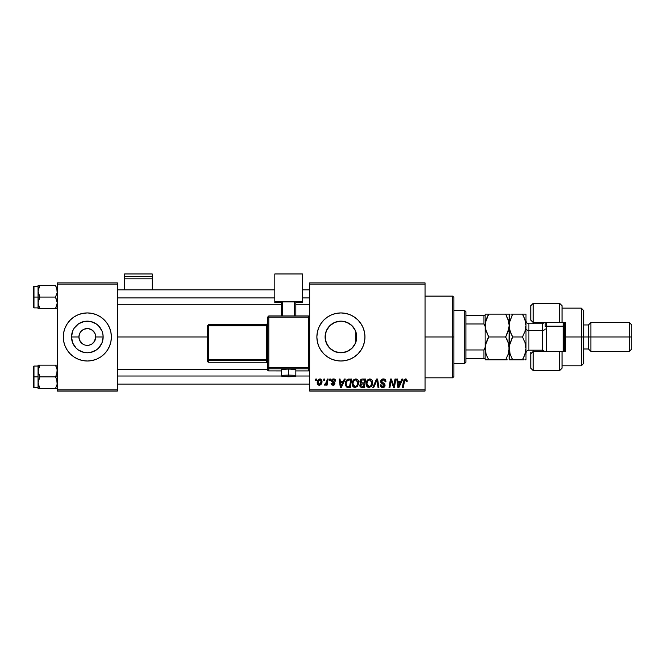 <?xml version="1.0" encoding="UTF-8"?>
<svg xmlns="http://www.w3.org/2000/svg" width="665" height="665" viewBox="0 0 665 665"><rect width="100%" height="100%" fill="white"/><g stroke="black" fill="none" stroke-linecap="round" stroke-linejoin="round"><path stroke-width="1" d="M79.966 341.029L81.363 342.899M94.339 341.619L95.743 336.964L103.15 336.964A15.819 15.819 0 0 0 87.331 321.153A15.819 15.819 0 0 0 71.512 336.964L72.718 330.912L74.181 328.178L78.545 323.813L81.28 322.359L84.247 321.453L90.415 321.453L96.117 323.813L98.511 325.784L101.945 330.912L102.842 333.88L103.15 336.964L101.945 343.024L98.511 348.152L96.117 350.114L90.415 352.483L87.331 352.783L84.247 352.483L78.545 350.114L76.151 348.152L72.718 343.024L71.512 336.964L78.919 336.964A8.412 8.412 0 0 1 87.331 328.552A8.412 8.412 0 0 1 95.743 336.964A8.412 8.412 0 0 0 87.331 328.552A8.412 8.412 0 0 0 78.919 336.964L79.559 333.747L81.379 331.02L84.114 329.192L87.331 328.552L90.548 329.192L93.283 331.02L95.103 333.747L95.743 336.964A8.412 8.412 0 0 1 87.331 345.376A8.412 8.412 0 0 1 78.919 336.964A8.412 8.412 0 0 0 87.331 345.376A8.412 8.412 0 0 0 95.743 336.964L103.15 336.964A15.819 15.819 0 0 1 87.331 352.783A15.819 15.819 0 0 1 71.512 336.964L78.919 336.964L79.559 340.189L82.635 343.946M84.114 344.736L82.66 343.963L84.098 344.736M86.641 345.351L85.669 345.21M96.525 359.175A24.04 24.04 0 0 1 87.339 361.004L82.643 360.538L78.129 359.175L73.981 356.955L70.332 353.963A24.04 24.04 0 0 0 87.323 361.004A24.04 24.04 0 0 1 65.12 327.779A24.04 24.04 0 0 0 65.12 346.157L67.348 350.322L70.332 353.963A24.04 24.04 0 0 0 96.525 359.175A24.04 24.04 0 0 1 87.339 361.004L92.019 360.538L96.533 359.175A24.04 24.04 0 0 0 109.534 346.174L110.905 341.66L111.371 336.964A24.04 24.04 0 0 1 87.331 361.004A24.04 24.04 0 0 1 63.291 336.964A24.04 24.04 0 0 0 65.12 346.157L67.348 350.322M109.542 346.157A24.04 24.04 0 0 0 109.85 345.376A24.04 24.04 0 0 1 109.542 346.157A24.04 24.04 0 0 0 111.371 336.964L110.905 332.276L109.534 327.77L107.314 323.614L104.33 319.973L100.681 316.981L96.533 314.761L92.019 313.39L87.331 312.932L82.643 313.39L78.129 314.761L73.981 316.981L70.332 319.973A24.04 24.04 0 0 1 87.323 312.932A24.04 24.04 0 0 0 65.128 327.762L63.757 332.276L63.291 336.964L63.757 341.66L65.128 346.166M85.694 345.218L86.142 345.293M92.003 343.963L88.969 345.218L92.003 343.963L94.696 341.029M356.332 340.497L356.731 336.964A15.819 15.819 0 0 1 340.912 352.783A15.819 15.819 0 0 1 325.094 336.964L325.393 340.031M353.813 346.116L354.503 345.06M350.613 349.457L352.633 347.587M343.473 352.575L341.494 352.774L344.32 352.408L349.482 350.264L346.989 351.569M334.129 351.253L334.803 351.552M327.82 345.842L330.314 348.709M326.282 342.965L325.36 339.823L327.704 345.667M350.114 359.175L354.27 356.955L357.911 353.963L360.896 350.322L363.123 346.166L364.487 341.66L364.952 336.964L364.487 332.276L363.123 327.77L360.896 323.614L357.911 319.973L354.27 316.981L350.114 314.761L345.601 313.39L340.912 312.932L336.224 313.39L331.71 314.761L327.562 316.981L323.913 319.973L320.929 323.614L318.71 327.77L317.338 332.276L316.873 336.964A24.04 24.04 0 0 0 323.913 353.963L327.562 356.955L331.71 359.175L336.224 360.538L340.912 361.004L345.601 360.538L350.114 359.175A24.04 24.04 0 0 0 364.952 336.964A24.04 24.04 0 0 1 340.912 361.004A24.04 24.04 0 0 1 316.873 336.964L317.338 341.66L318.71 346.166L320.929 350.322L323.913 353.963M323.922 353.971A24.04 24.04 0 0 0 340.904 361.004M340.921 361.004A24.04 24.04 0 0 0 350.098 359.175M117.373 336.964L207.513 336.964L117.373 336.964M356.482 334.171L356.556 339.283M355.758 331.519L355.758 342.425M325.385 339.956L325.385 333.98M327.554 345.434L326.615 343.722M329.35 347.762L328.286 346.49M333.273 350.812L332.683 350.472M331.544 349.715L330.962 349.258M340.289 352.774L338.161 352.541M337.097 352.317L335.85 351.951M347.022 351.552L344.138 352.45M351.885 348.36L350.58 349.491M353.514 346.523L352.774 347.429M355.318 343.497L355.002 344.146M309.666 391.045L425.043 391.045L425.043 389.848L309.666 389.848L309.666 284.088L425.043 284.088L425.043 389.848L425.043 282.883L309.666 282.883L425.043 282.883L425.043 284.088L309.666 284.088L309.666 282.883L309.666 389.848L425.043 389.848L425.043 391.045L309.666 391.045L309.666 389.848L309.666 391.045M329.765 379.033L329.566 380.23L330.463 380.23L330.646 379.033L329.765 379.033L330.646 379.033L329.765 379.033L329.566 380.23L330.463 380.23L330.646 379.033L330.463 380.23L329.566 380.23L329.765 379.033M323.872 379.033L323.664 380.23L324.562 380.23L324.744 379.033L323.872 379.033L324.744 379.033L323.872 379.033L323.664 380.23L324.562 380.23L324.744 379.033L324.562 380.23L323.664 380.23L323.872 379.033M355.833 378.925L353.581 379.931L352.217 382.965L352.508 385.758L354.736 387.537L357.329 386.556L358.659 383.547L358.111 380.239L355.833 378.925C353.373 379.507 352.151 381.136 352.167 383.805C352.109 385.941 353.073 387.188 355.068 387.554L357.571 386.282L358.718 382.558C358.734 380.488 357.77 379.274 355.833 378.925M344.337 379.033L343.306 381.328L340.322 381.328L340.039 379.033L339.158 379.033L340.314 387.446L341.378 387.446L345.285 379.033L344.337 379.033L345.285 379.033L344.337 379.033L343.306 381.328L340.322 381.328L340.039 379.033L339.158 379.033L340.314 387.446L341.378 387.446L345.285 379.033L341.378 387.446L340.314 387.446L339.158 379.033L340.039 379.033M362.342 379.033L360.962 379.491L360.098 380.679L359.981 382.175L360.97 383.348L360.081 384.187L359.873 385.991L360.97 387.304L364.295 387.446L365.717 379.033L362.342 379.033C360.837 379.225 360.023 380.097 359.923 381.644L360.97 383.348L359.815 385.401L360.97 387.304L364.295 387.446L365.717 379.033L364.295 387.446L360.97 387.304L359.815 385.401M373.763 387.446L372.816 387.446L376.498 379.033L372.816 387.446L373.763 387.446L376.914 380.23L378.011 387.446L378.9 387.446L377.612 379.033L376.498 379.033L377.612 379.033L376.498 379.033L372.816 387.446L373.763 387.446L376.914 380.23L378.011 387.446L378.9 387.446L377.612 379.033L378.9 387.446L378.011 387.446M407.229 380.779L406.215 379.033L404.029 379.665L402.408 387.446L403.298 387.446L404.727 380.222L405.825 379.973L406.273 381.652L407.188 381.353L405.509 378.925L403.447 381.278L402.408 387.446L403.298 387.446L404.303 381.486L405.451 379.906L406.273 381.652L407.155 381.544L406.273 381.652L406.132 380.205M393.813 386.157L394.985 379.033L393.813 386.157L391.386 379.033L390.463 379.033L389.042 387.446L389.931 387.446L391.103 380.305L393.505 387.446L394.428 387.446L395.866 379.033L394.985 379.033L395.866 379.033L394.985 379.033L393.813 386.157L391.386 379.033L390.463 379.033L389.042 387.446L389.931 387.446L391.103 380.305L393.505 387.446L394.428 387.446L395.866 379.033L394.428 387.446L393.505 387.446M401.918 379.033L400.887 381.328L397.894 381.328L397.62 379.033L396.739 379.033L397.886 387.446L398.958 387.446L402.865 379.033L401.918 379.033L402.865 379.033L401.918 379.033L400.887 381.328L397.894 381.328L397.62 379.033L396.739 379.033L397.886 387.446L398.958 387.446L402.865 379.033L398.958 387.446L397.886 387.446L396.739 379.033L397.62 379.033M383.323 378.925L381.452 379.582L380.696 381.136L381.22 383.007L384.162 385.16L383.73 386.29L382.575 386.565L381.378 385.924L381.12 384.844L380.247 384.927L380.638 386.498L382.217 387.52L384.387 386.972L385.035 385.052L384.279 383.647L381.785 382.051L381.693 380.713L383.713 379.939L384.769 380.538L385.052 381.868L385.924 381.768L385.326 379.682L383.323 378.925C381.718 378.992 380.837 379.815 380.679 381.394L384.179 385.376L382.724 386.573L381.12 384.844L380.239 385.118C380.355 386.648 381.178 387.462 382.699 387.554C384.154 387.504 384.944 386.756 385.052 385.318L384.062 383.481L381.552 381.311L383.264 379.906L384.827 380.629L385.052 381.868L385.924 381.768C385.949 379.964 385.085 379.017 383.323 378.925M369.815 378.925L367.57 379.931L366.199 382.965L366.814 386.34L368.726 387.537L371.311 386.556L372.649 383.547L372.092 380.239L369.815 378.925C367.354 379.507 366.132 381.136 366.149 383.805C366.091 385.941 367.063 387.188 369.058 387.554L371.552 386.282L372.708 382.558C372.716 380.488 371.752 379.274 369.815 378.925M335.667 380.995L334.404 379.042L331.885 379.632L331.627 381.294L333.88 383.057L334.013 383.821L333.115 384.495L331.951 383.289L331.12 383.78L331.644 384.786L332.874 385.251L334.379 384.794L334.894 383.364L332.575 381.161L332.483 380.222L333.863 379.715L334.794 381.22L335.667 380.995L333.581 378.925L331.519 380.696L331.96 381.801L333.946 383.156L333.115 384.495L331.951 383.289L331.079 383.397L333.074 385.259L334.902 383.514L332.392 380.621L333.539 379.69L334.794 381.22L335.667 381.103L334.786 380.937M348.053 379.183L349.241 379.033L346.955 379.765L345.625 381.876L345.484 385.525L346.897 387.246L350.305 387.446L351.727 379.033L347.886 379.233C346.099 380.264 345.235 381.851 345.285 383.996L347.138 387.338L350.305 387.446L351.727 379.033L350.305 387.446L346.897 387.246M319.932 378.925L318.419 379.516L317.346 381.419L317.446 384.054L318.784 385.21L320.804 384.661L321.868 382.683L321.744 380.048L319.932 378.925C318.061 379.391 317.155 380.646 317.205 382.699L319.242 385.259C321.17 384.794 322.093 383.497 322.01 381.361L319.932 378.925M327.238 379.033L326.357 383.131L325.609 384.146L324.761 384.079L324.412 385.035L325.493 385.101L326.432 383.888L326.207 385.151L327.089 385.151L328.128 379.033L327.238 379.033L328.128 379.033L327.238 379.033L326.798 381.477L324.412 385.035L325.01 385.259L326.432 383.888L326.207 385.151L327.089 385.151L328.128 379.033L327.089 385.151L326.207 385.151M315.784 379.033L315.584 380.23L316.474 380.23L316.656 379.033L315.784 379.033L316.656 379.033L315.784 379.033L315.584 380.23L316.474 380.23L316.656 379.033L316.474 380.23L315.584 380.23L315.784 379.033M354.503 328.876L355.31 330.422M350.58 324.445L351.885 325.576M352.766 326.498L354.994 329.774L356.332 333.431M341.12 321.153L344.295 321.519L349.582 323.739M346.964 322.359L352.093 325.784L355.526 330.912L356.731 336.964L355.526 343.024L352.093 348.152L346.964 351.577L340.912 352.783L334.861 351.577L329.732 348.152L326.299 343.024L325.094 336.964L326.299 330.912L329.732 325.784L334.861 322.359L340.912 321.153L343.996 321.453L349.466 323.664M338.593 321.32L340.322 321.162M335.301 322.176L337.089 321.619M332.683 323.464L334.146 322.675M330.314 325.227L331.552 324.221M326.623 330.197L327.562 328.493M328.286 327.438L327.82 328.094M356.556 334.661L356.731 336.964L356.058 336.964L356.731 336.964A15.819 15.819 0 0 0 340.912 321.153A15.819 15.819 0 0 0 325.094 336.964L326.216 331.112M356.058 332.4L356.058 341.536M57.29 391.045L117.373 391.045L117.373 389.848L57.29 389.848L57.29 284.088L117.373 284.088L117.373 389.848L117.373 282.883L57.29 282.883L117.373 282.883L117.373 284.088L57.29 284.088L57.29 282.883L57.29 389.848L117.373 389.848L117.373 391.045L57.29 391.045L57.29 389.848L57.29 391.045M104.33 353.963A24.04 24.04 0 0 1 96.533 359.175L100.681 356.955L104.33 353.963L107.314 350.322L109.534 346.166L107.314 350.322M70.332 319.973L67.348 323.614L65.128 327.77A24.04 24.04 0 0 0 63.291 336.964A24.04 24.04 0 0 1 87.331 312.932A24.04 24.04 0 0 1 111.371 336.964A24.04 24.04 0 0 0 109.542 327.779A24.04 24.04 0 0 1 109.85 328.552A24.04 24.04 0 0 0 109.542 327.779M323.913 319.973A24.04 24.04 0 0 0 316.873 336.964A24.04 24.04 0 0 1 340.912 312.932A24.04 24.04 0 0 1 364.952 336.964A24.04 24.04 0 0 0 350.123 314.761M350.098 314.753A24.04 24.04 0 0 0 340.921 312.932M340.904 312.932A24.04 24.04 0 0 0 323.922 319.965M327.704 328.277L327.355 328.826M330.971 324.67L328.984 326.582M337.762 321.469L334.927 322.326M334.803 322.384L333.273 323.124M352.625 326.34L350.596 324.462M96.533 314.761A24.04 24.04 0 0 1 104.33 319.973A24.04 24.04 0 0 0 96.533 314.761A24.04 24.04 0 0 1 109.534 327.762L107.314 323.614M96.525 314.761A24.04 24.04 0 0 0 87.339 312.932A24.04 24.04 0 0 1 96.525 314.761A24.04 24.04 0 0 0 65.128 327.762L67.348 323.614M80.34 332.292L79.966 332.907M88.021 328.585L84.114 329.192M94.696 332.907L92.003 329.973L88.52 328.643M392.367 384.27L392.151 383.697M390.787 382.516L389.931 387.446L389.042 387.446L390.463 379.033L391.386 379.033L393.14 383.863M398.327 384.428L398.019 382.309L400.405 382.309L398.543 386.523L398.019 382.309L400.405 382.309L398.51 385.999M398.385 384.869L398.435 385.284M406.307 381.469L405.318 379.915M406.273 381.652L406.357 380.92L406.273 381.652M404.345 381.269L403.298 387.446L402.408 387.446L403.489 381.062M383.88 378.959L384.478 379.108M385.642 380.197L385.808 380.671M385.924 381.768L385.052 381.868M383.713 379.939L382.957 379.923M381.552 381.311L381.843 382.117M384.91 384.528L385.035 385.018M385.018 385.767L384.902 386.215M384.678 386.631L384.104 387.188M383.156 387.52L383.705 387.387M382.217 387.52L380.937 386.889M380.929 386.88L380.413 386.066M380.413 386.049L380.289 385.609M380.239 385.118L381.12 384.844M381.577 386.157L382.117 386.473M382.417 386.548L383.547 386.398M384.004 385.999L383.846 384.619L382.932 384.054M380.912 382.516L380.704 381.776M381.112 379.973L381.585 379.474M377.113 381.885L377.038 381.336M376.914 380.23L376.199 381.943M372.325 380.671L372.666 381.91M372.45 384.52L371.951 385.7M368.726 387.537L368.044 387.363M366.814 386.34L366.49 385.75M366.29 385.118L366.182 384.47M370.496 386.016L369.083 386.573L367.022 383.896C366.972 381.801 367.886 380.471 369.757 379.906L371.835 382.516L370.862 385.634L369.931 386.382M369.083 386.573L368.186 386.332M367.812 386.049L367.088 384.644M371.585 384.304L371.112 385.301M369.341 386.556L370.455 386.049M367.022 383.896L367.047 384.37L367.022 383.896M367.828 381.078L368.302 380.513M367.18 382.583L367.379 381.951M371.718 381.594L371.835 382.516M360.089 384.179L360.854 383.289M359.965 381.145L360.098 380.679M360.314 380.23L360.779 379.64M360.962 379.482L361.378 379.241M361.394 379.233L361.843 379.083M359.873 385.991L360.081 386.548M362.076 386.456L363.572 386.456L364.013 383.838L361.17 384.187L360.688 385.359L361.17 384.187L364.013 383.838L363.572 386.456L362.076 386.456L360.688 385.359L361.17 384.187L362.217 383.855M362.325 382.857L364.179 382.857L364.661 380.014L363.024 380.014L364.661 380.014L364.179 382.857L362.325 382.857L360.796 381.668L360.871 382.175M360.887 382.225L362.159 380.056M360.829 381.344L361.07 380.737M334.744 380.654L333.539 379.69L332.392 380.621L332.758 381.336M332.409 380.422L333.265 381.652M334.212 382.2L334.828 382.99M334.512 384.653L334.088 385.002M333.872 385.11L333.423 385.235M331.511 384.644L331.22 384.154M331.079 383.397L331.951 383.289L332.217 384.112M332.824 384.47L333.414 384.453M334.013 383.821L333.115 384.495L333.913 383.107M333.98 383.273L331.96 381.801L331.519 380.696L331.96 381.801M333.223 382.616L332.567 382.242M332.475 379.15L333.148 378.95M334.005 378.95L334.877 379.266M335.601 380.372L335.343 379.74M334.661 380.388L334.37 379.973M332.966 381.486L333.414 381.735M340.746 384.428L340.447 382.309L342.824 382.309L340.97 386.523L340.447 382.309L342.824 382.309L340.929 385.999M340.804 384.869L340.854 385.284M345.368 385.018L345.301 384.511L345.368 385.018M345.393 382.732L345.534 382.151M345.625 381.876L345.9 381.211M347.886 379.233L348.551 379.075M349.557 380.014L350.679 380.014L349.591 386.456L346.922 386.157L346.157 384.054C346.108 381.577 347.238 380.23 349.557 380.014L350.679 380.014L349.591 386.456L347.346 386.365M346.922 386.157L346.157 384.054L346.257 385.043M346.216 383.19L347.197 380.846L348.909 380.048M348.801 380.056L347.986 380.264M347.429 380.613L346.814 381.394M346.399 382.358L346.249 382.974M346.174 383.622L346.157 384.054L346.174 383.622M356.781 379.092L357.496 379.516M358.56 381.269L358.236 380.471M358.56 381.286L358.684 381.91M352.832 386.34L352.517 385.758M352.309 385.126L352.201 384.478M352.176 383.373L352.284 382.566M353.871 379.657L353.323 380.23M356.507 386.016L355.102 386.573L353.04 383.896C352.99 381.801 353.896 380.471 355.767 379.906L357.845 382.516L356.881 385.634L355.95 386.382M355.102 386.573L354.196 386.332M353.822 386.049L353.107 384.644M353.838 381.078L355.143 380.014M357.604 384.304L357.13 385.301M355.359 386.556L356.473 386.049M353.04 383.896L353.065 384.37L353.04 383.896M355.767 379.906L356.856 380.264L355.767 379.906M357.845 382.516L357.82 382.051L357.845 382.516M357.737 381.594L357.82 382.051M320.181 378.934L320.705 379.058M321.868 382.683L321.744 383.123M321.685 383.306L321.386 383.913M319.898 385.176L319.408 385.251M317.296 383.605L317.222 383.156M317.247 381.976L317.837 380.23M320.214 379.723L321.112 381.943L319.283 384.495L318.103 382.225L319.666 379.715M318.261 381.477L318.743 380.422M320.912 382.89L320.339 383.979M320.173 384.137L319.408 384.486M318.493 384.121L318.211 383.63M319.059 380.056L320.347 379.773M318.651 380.571L318.419 381.045M325.493 385.101L325.908 384.711M324.412 385.035L325.01 385.259L324.412 385.035L324.761 384.079L325.393 384.245M324.761 384.079L325.202 384.279M325.775 384.013L326.216 383.447M326.357 383.131L326.557 382.55M326.615 382.325L326.798 381.477M368.518 380.338L369.1 380.023M318.203 383.597L318.086 382.466M318.103 382.225L318.186 381.752M321.112 381.943L321.037 382.425M96.533 359.175A24.04 24.04 0 0 0 109.534 346.174M78.545 350.114L84.247 352.483L87.331 352.783L90.415 352.483L96.117 350.114M96.117 323.813L90.415 321.453L87.331 321.153L84.247 321.453L78.545 323.813M73.94 345.376L76.151 348.152M88.969 328.718L88.428 328.626M452.682 336.964L453.879 336.964L453.879 297.305L453.879 376.623L453.879 336.964L452.682 336.964L452.682 296.108L452.682 336.964L425.043 336.964L452.682 336.964L452.682 377.828L452.682 336.964M38.188 292.758L38.055 297.064L39.867 297.064L38.055 291.22L39.867 285.368L55.478 285.368L57.148 289.682L57.157 292.733L55.478 297.064L39.867 297.064L38.188 292.758M55.536 285.468L38.055 285.368L38.055 297.064L33.25 297.064L33.25 307.163L33.25 286.972L33.25 297.064L33.973 297.064L33.973 286.249L33.973 297.064L38.055 297.064L38.055 302.916L39.867 297.064L55.478 297.064L57.148 301.378L57.157 304.429L55.478 308.768L39.867 308.768L38.055 302.916L38.055 308.768L57.157 308.768L55.478 308.768L57.29 302.916L55.478 297.064L57.157 292.733L56.783 288.211L57.182 289.857M57.29 308.768L56.783 308.768L57.29 308.768M38.163 304.279L38.562 305.925L38.055 302.916L38.055 308.768L39.867 308.768L38.57 305.942M39.867 285.368L38.188 289.691L39.867 285.368L38.188 285.368L39.867 285.368L38.055 291.22L38.055 285.368L38.562 285.368M38.055 303.074L38.562 299.915L39.867 297.064L38.055 297.064L38.055 302.916M33.973 297.064L33.973 307.887L33.973 297.064M38.562 305.917L39.867 308.768M55.478 308.768L57.157 308.768M55.478 285.368L56.783 288.211M117.373 297.92L274.811 297.92L117.373 297.92M302.459 297.92L309.666 297.92L302.459 297.92M38.395 288.751L38.562 288.211M56.941 305.385L56.783 305.917M309.666 376.016L295.642 376.016L309.666 376.016M281.627 376.016L117.373 376.016L281.627 376.016M57.148 381.178L57.157 384.245L55.478 388.568L57.157 384.245L55.478 388.568L39.867 388.568L38.055 382.716L39.867 376.864L38.188 372.558L38.562 368.011L38.188 369.482L39.867 365.168L38.57 367.994L39.867 365.168L38.055 365.168L38.562 365.168L38.055 365.168L38.055 376.864L33.25 376.864L33.25 386.964L33.25 366.772L33.973 387.687L33.973 376.864L38.055 376.864L38.055 388.568L57.157 388.568L55.478 388.568L57.148 384.254L56.774 379.698L57.148 381.178M55.478 376.864L56.774 379.698L55.478 376.864L39.867 376.864L57.29 376.864L55.478 376.864L56.783 374.021L55.478 376.864M38.163 384.079L38.188 381.203L39.867 376.864L38.055 371.02L38.055 388.568M57.182 369.657L56.783 368.011L57.29 371.02L56.783 374.021L57.148 369.482L55.478 365.168L39.867 365.168L55.478 365.168L56.774 367.994L55.478 365.168L57.157 365.168L55.478 365.168M57.29 365.168L56.783 365.168L57.29 365.168M57.29 388.568L56.783 388.568L57.29 388.568M38.055 366.049L33.973 366.049L33.973 376.864L33.973 366.049L33.25 366.772M38.188 365.168L38.055 371.02L39.867 365.168L38.562 365.168L39.867 365.168M38.562 385.717L39.809 388.468M38.188 388.568L39.867 388.568M56.941 368.551L56.783 368.011L56.941 368.551M55.478 388.568L56.783 388.568M38.404 368.543L38.562 368.011M56.941 385.185L56.783 385.717M464.702 310.53L465.899 311.727L465.899 315.335L465.899 311.727L464.702 310.53L453.879 310.53L464.702 310.53L464.702 363.406L453.879 363.406L464.702 363.406L464.702 310.53M465.899 362.209L464.702 363.406L465.899 362.209L465.899 358.601L465.899 362.209M485.126 315.335L485.126 326.49L483.929 323.971L465.899 323.971L465.899 349.965L465.899 315.335L465.899 323.971L483.929 323.971L485.126 326.49L485.126 347.446L483.929 349.965L465.899 349.965L465.899 358.601L465.899 349.965L483.929 349.965L483.929 358.601L485.126 358.601L485.126 347.446L485.126 359.798L488.659 359.798L486.123 354.287L485.126 348.385L486.115 342.525L488.659 336.964L485.383 328.51L486.115 331.411L485.126 325.551L485.383 328.502L485.126 325.551L486.115 319.666L485.383 322.575L488.659 314.129L485.126 314.129L486.115 314.129L485.126 314.129L485.126 315.335L465.899 315.335L483.929 315.335L483.929 323.971L483.929 315.335L485.126 315.335L485.126 347.446L483.929 349.965L483.929 358.601L485.126 358.601M465.899 358.601L483.929 358.601L465.899 358.601M562.041 305.809L562.041 322.542L565.649 322.542L565.649 351.386L559.639 351.386L559.639 370.621L559.639 351.386L533.205 351.386L533.205 370.621L533.205 351.386L530.795 353.797L530.795 368.211L530.795 352.508M542.815 323.705L542.815 322.542L542.815 323.705M581.277 336.964L583.679 336.964L583.679 310.53L583.679 336.964L590.886 336.964L590.886 322.542L590.886 336.964L631.75 336.964L631.75 324.952L631.75 348.984L631.75 336.964L629.348 336.964L629.348 322.542L629.348 336.964L590.886 336.964L590.886 351.386L590.886 336.964L588.483 336.964L588.483 324.952L588.483 336.964L583.679 336.964L583.679 363.406L583.679 336.964L581.277 336.964L581.277 308.128L581.277 336.964L565.649 336.964L581.277 336.964L581.277 365.808L581.277 336.964M530.795 305.717L530.795 320.139L533.205 322.542L562.041 322.542L562.041 305.717L559.639 303.315L533.205 303.315L530.795 305.717L530.795 320.139L533.205 322.542L533.205 323.747L533.205 303.315L533.205 322.542L559.639 322.542L559.639 303.315L559.639 322.542L565.649 322.542L565.649 351.386L562.041 351.386L562.041 368.078M530.795 368.211L533.205 370.621L559.639 370.621L562.041 368.211L562.041 351.386L533.205 351.386L533.205 350.189L533.205 351.386L530.795 353.797M542.815 350.231L542.815 351.386L542.815 350.231M631.75 348.984L629.348 351.386L629.348 336.964L629.348 351.386L590.886 351.386L588.483 348.984L588.483 336.964L588.483 348.984L583.679 348.984M546.422 326.149L546.422 322.542L546.422 326.149L563.247 326.149L564.452 326.748L564.452 322.542L564.452 351.386L564.452 326.748L563.247 326.149L563.247 322.542L563.247 326.149L546.422 326.149L546.422 351.386L546.422 326.149L545.217 326.748L546.422 326.149M542.332 350.114L542.332 323.747L528.875 323.747L528.875 330.355A2.884 1.438 0 0 1 525.99 328.917A2.884 1.438 180 0 0 528.875 330.355L528.875 350.114M528.875 323.813L528.875 350.189L542.332 350.189L542.332 330.355A2.884 1.438 180 0 0 545.217 328.917A2.884 1.438 0 0 1 542.332 330.355L528.875 330.355L542.332 330.355L542.332 323.813M509.166 348.709L509.166 325.551L508.176 319.674L509.166 325.551L508.916 328.502L505.633 336.964L488.659 336.964L505.633 336.964L508.168 342.483L509.166 348.385L508.185 354.246L505.633 359.798L488.659 359.798L507.22 359.798M508.185 314.129L507.054 314.129L509.166 314.129L509.166 325.559L509.166 314.129L505.633 314.129L508.176 319.666L509.166 325.551L508.176 331.436L505.633 336.964L507.054 339.69L505.633 336.964L506.073 336.182M505.633 314.129L488.659 314.129L505.633 314.129L508.675 321.419M487.736 359.798L485.126 359.798L486.115 359.798L485.126 359.798L485.126 358.061M485.924 353.647L485.126 348.385L485.383 351.361L485.383 345.426L488.659 336.964L487.237 339.69L488.659 336.964L485.616 329.649M486.115 359.798L488.659 359.798L485.965 353.797M507.054 359.798L505.633 359.798L508.176 354.262M508.775 352.051L508.185 354.246M508.368 343.123L509.166 348.385L509.166 359.798L508.908 345.409M509.831 330.364L509.166 325.551L508.916 351.336M505.633 336.964L508.343 343.032M511.177 334.029L509.423 328.535L508.916 322.591M511.776 359.798L509.166 359.798L512.698 359.798L510.163 354.287L508.908 345.401M485.126 326.49L485.126 347.446M487.245 316.848L488.659 314.129L485.126 314.129L485.126 315.875M485.383 328.502L485.383 322.591L487.237 316.856M488.659 314.129L488.218 314.919M485.383 345.418L485.533 344.661M485.126 328.227L485.126 345.709M509.781 343.78L512.698 336.964L511.277 334.246L512.698 336.964L522.457 336.964L522.898 336.182M511.742 338.726L512.698 336.964L509.964 330.813M523.355 315.775L522.457 314.129L512.698 314.129L509.423 322.591L509.423 328.518L509.423 322.591L512.258 314.919M510.146 314.129L509.423 314.129L510.146 314.129M511.111 314.129L525.99 314.129L525.99 359.798L525.001 359.798L525.99 359.798L525.99 314.129L522.457 314.129L525.001 319.666L525.99 325.551L525.009 331.419L522.457 336.964L524.993 342.483L525.99 348.385L525.741 351.336L523.879 357.08L525.009 354.254L522.457 359.798L523.696 357.462M509.664 321.403L509.822 320.779M509.689 344.121L509.423 351.369L509.423 345.426L512.698 336.964L522.457 336.964L525.001 331.436L525.99 325.551L525.741 322.591L523.987 317.08M510.163 359.798L512.698 359.798L510.163 354.287L509.166 348.385M523.879 359.798L522.457 359.798L523.879 357.08L522.457 359.798L512.698 359.798L511.277 357.088L512.698 359.798L524.045 359.798M509.988 353.747L509.856 353.273M525.383 352.974L525.99 348.385L525.009 354.246M525.35 330.281L525.732 328.527M525.167 343.024L525.308 343.506M524.993 314.129L522.457 314.129L524.17 317.496M525.317 320.721L525.192 320.289M522.457 336.964L524.993 342.483L525.99 348.385M512.698 314.129L511.277 314.129M510.986 333.606L511.277 334.246M511.693 335.11L512.698 336.964M525.491 329.699L525.732 328.552M523.463 315.991L522.457 314.129M523.879 357.08L525.001 354.27M525.466 352.65L525.732 351.353M563.247 351.386L563.247 326.149L563.247 351.386M545.217 322.542L545.217 326.748M152.227 289.857L152.227 273.955L152.227 276.332L124.588 276.332L124.588 273.955L152.227 273.955L124.588 273.955L124.588 289.857L124.588 278.818L152.227 278.818L152.227 289.857M124.588 278.818L152.227 278.818L152.227 276.332L124.588 276.332L124.588 278.818M291.395 369.582L295.842 369.341L288.635 369.092L288.635 376.764L292.883 376.398L282.625 376.548L288.635 376.764L288.635 375.093L281.42 375.351L288.635 375.093L288.635 369.092L281.42 369.341L285.875 369.582M309.666 369.715L308.46 370.92L309.666 369.715L309.666 317.147L308.46 315.95L268.801 315.942L268.801 317.105L308.46 317.105L308.46 315.942L268.801 315.95L267.604 317.147L268.801 317.105L268.801 315.95L267.604 317.147L267.604 367.595L268.801 367.546L268.801 317.105L267.604 317.147L267.604 369.715A1.205 1.197 0 0 0 268.801 370.912L268.801 368.792L308.46 368.792L308.46 370.912L295.842 370.912L308.46 370.912A1.205 1.197 -0 0 0 309.666 369.715L309.666 317.147L308.46 317.105L308.46 367.546L268.801 367.546L268.801 317.105L308.46 317.105L308.46 367.546L267.604 367.595L267.604 369.715L268.801 370.92L268.801 368.792A1.205 1.197 180 0 1 267.604 367.595L268.801 368.792L268.801 367.546L268.801 368.792L308.46 368.792L308.46 370.92L295.842 370.92M302.459 301.578L302.459 302.592L295.842 302.592L302.459 302.592L302.459 273.955L274.811 273.955L274.811 301.578L302.459 301.578L274.811 301.578L274.811 302.592L274.811 273.955L302.459 273.955L302.459 301.578M281.42 302.592L274.811 302.592L281.42 302.592M295.842 301.877L281.42 301.877L281.42 315.942L281.42 301.877L294.645 301.827L294.645 315.942L294.645 301.827L295.842 301.877L295.842 315.942L295.842 301.877M282.625 315.942L282.625 301.827L282.625 315.942M281.42 370.92L268.801 370.912A1.205 1.197 180 0 1 267.604 369.715M288.635 369.092L281.42 369.341L281.42 375.351C282.218 377.404 281.578 376.324 288.635 376.764L294.105 376.639C294.986 376.856 295.568 376.423 295.842 375.351L288.635 375.093L295.842 375.351L295.842 369.341L288.635 369.092M208.71 325.767L266.399 325.767L266.399 359.399L208.71 359.399L208.71 325.767L207.513 325.808L207.513 359.441L207.513 325.808L208.71 325.767L208.71 324.611L207.513 325.808L208.71 324.611L208.71 325.767L266.399 325.767L266.399 324.611L208.71 324.611L266.399 324.611A1.205 1.197 -0 0 0 267.604 323.406L266.399 324.611L266.399 325.767L267.604 325.725L266.399 325.767L266.399 359.399L208.71 359.399L208.71 325.767M267.604 363.456L266.399 362.25L208.71 362.25L208.71 360.638L266.399 360.638L266.399 362.25L208.71 362.25L207.513 361.053L207.513 359.441L207.513 361.053A1.205 1.197 0 0 0 208.71 362.25L208.71 360.638A1.205 1.197 180 0 1 207.513 359.441L208.71 359.399L207.513 359.441L208.71 360.638L208.71 359.399L208.71 360.638L266.399 360.638A1.205 1.197 180 0 1 267.604 361.843A1.205 1.197 -0 0 0 266.399 360.638L266.399 359.399L267.604 359.358L266.399 359.399L266.399 362.25A1.205 1.197 180 0 1 267.604 363.456A1.205 1.197 -0 0 0 266.399 362.25L208.71 362.25L207.513 361.053M309.666 367.595A1.205 1.197 180 0 1 308.46 368.792L308.46 367.546L308.46 368.792A1.205 1.197 0 0 0 309.666 367.595L308.46 367.546L309.666 367.595M308.46 317.105L309.666 317.147L308.46 315.942L308.46 317.105M425.043 296.108L452.682 296.108L453.879 297.305M425.043 377.828L452.682 377.828L453.879 376.623M38.055 286.249L33.973 286.249L33.25 286.972M38.055 307.887L33.973 307.887L33.25 307.163M117.373 289.857L274.811 289.857M302.459 289.857L309.666 289.857M117.373 304.279L281.42 304.279M295.842 304.279L309.666 304.279M309.666 384.079L117.373 384.079M267.604 369.657L117.373 369.657M38.055 387.687L33.973 387.687L33.25 386.964M562.041 308.128L581.277 308.128L583.679 310.53M631.75 324.952L629.348 322.542L590.886 322.542L588.483 324.952L583.679 324.952M562.041 365.808L581.277 365.808L583.679 363.406M528.875 350.189C527.129 350.364 526.165 351.32 525.99 353.073M542.332 350.189L544.677 351.386M542.332 323.747L544.677 322.542M528.875 323.747C527.129 323.572 526.165 322.616 525.99 320.863"/></g></svg>
